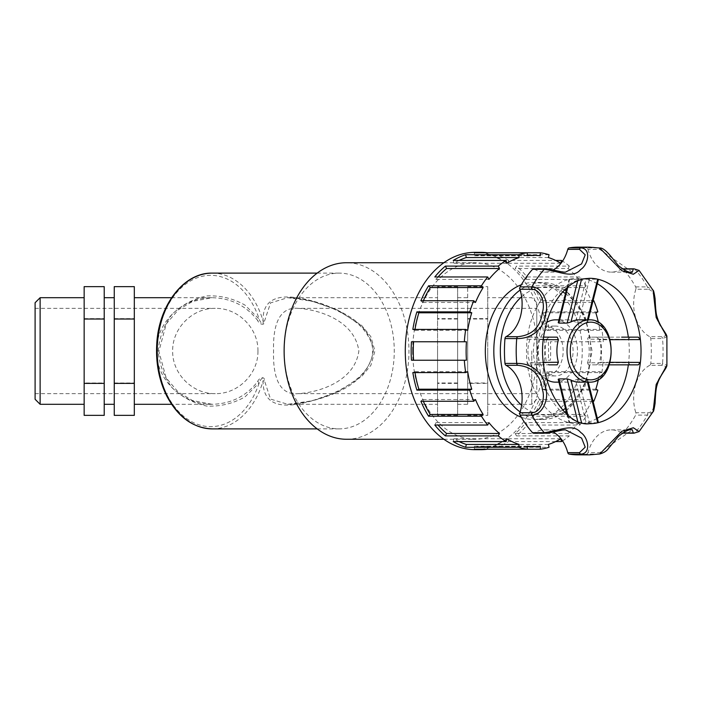 <?xml version="1.0" encoding="UTF-8"?>
<svg xmlns="http://www.w3.org/2000/svg" width="702" height="702" viewBox="0 0 702 702"><rect width="100%" height="100%" fill="white"/><g stroke="black" fill="none" stroke-linecap="round" stroke-linejoin="round"><path stroke-width="0.53" stroke-dasharray="3.51 2.63" d="M414.996 329.422A95.7 67.664 90 0 0 414.847 330.344L412.846 329.422M467.716 330.344L414.847 330.344M423.341 300.737A95.7 67.664 90 0 0 422.595 302.483L420.893 300.737M475.465 302.483L422.595 302.483M438.048 276.965A95.7 67.664 90 0 0 436.047 279.37L434.819 276.965M488.925 279.37L436.047 279.37M459.055 260.433A95.7 67.664 90 0 0 453.896 263.268L453.246 260.433M506.774 263.268L453.896 263.268M540.321 255.747L487.451 255.747A95.7 67.664 90 0 0 480.923 255.3A95.7 67.664 90 0 0 474.394 255.747L474.394 252.773M527.263 255.747L474.394 255.747M487.451 255.747L487.451 252.773L527.263 252.773M560.81 263.268L507.941 263.268A95.7 67.664 90 0 0 495.524 257.555L496.174 254.729A98.657 69.761 -90 0 1 508.59 260.433L555.659 260.433M548.394 257.555L495.524 257.555M508.59 260.433L507.941 263.268M549.043 254.729L496.174 254.729M578.659 279.37A95.7 67.664 90 0 0 568.102 268.515L515.224 268.515L516.461 266.111A98.657 69.761 -90 0 1 527.026 276.965L579.896 276.965L578.659 279.37L525.789 279.37A95.7 67.664 90 0 0 515.224 268.515M527.026 276.965L525.789 279.37M568.102 268.515L569.34 266.111L516.461 266.111M592.707 301.869L592.119 302.483A95.7 67.664 90 0 0 584.441 287.548L531.572 287.548L533.274 285.802A98.657 69.761 -90 0 1 540.944 300.737L592.997 300.737M592.119 302.483L539.25 302.483A95.7 67.664 90 0 0 531.572 287.548M540.944 300.737L539.25 302.483M584.441 287.548L586.144 285.802L533.274 285.802M599.868 330.344L546.99 330.344A95.7 67.664 90 0 0 542.962 312.785L544.963 311.872A98.657 69.761 -90 0 1 548.99 329.422L601.86 329.422L599.868 330.344A95.7 67.664 90 0 0 598.411 322.587M595.831 312.785L542.962 312.785M548.99 329.422L546.99 330.344M597.832 311.872L544.963 311.872M601.14 360.231A95.7 67.664 90 0 0 601.14 341.769L550.377 341.769A98.657 69.761 -90 0 1 550.377 360.231L548.271 360.231A95.7 67.664 90 0 0 548.271 341.769M550.377 360.231L548.271 360.231M601.14 341.769L550.377 341.769M598.411 379.413A95.7 67.664 90 0 0 599.868 371.656L546.99 371.656L548.99 372.578A98.657 69.761 -90 0 1 544.963 390.128L597.832 390.128M595.831 389.215L542.962 389.215A95.7 67.664 90 0 0 546.99 371.656M544.963 390.128L542.962 389.215M599.868 371.656L601.86 372.578L548.99 372.578M584.441 414.452A95.7 67.664 90 0 0 592.119 399.517L539.25 399.517L540.944 401.263A98.657 69.761 -90 0 1 533.274 416.198L586.144 416.198L584.441 414.452L531.572 414.452A95.7 67.664 90 0 0 539.25 399.517M533.274 416.198L531.572 414.452M592.119 399.517L592.707 400.122M592.997 401.263L540.944 401.263M568.102 433.485A95.7 67.664 90 0 0 578.659 422.63L525.789 422.63L527.026 425.035A98.657 69.761 -90 0 1 516.461 435.889L569.34 435.889L568.102 433.485L515.224 433.485A95.7 67.664 90 0 0 525.789 422.63M516.461 435.889L515.224 433.485M578.659 422.63L579.896 425.035L527.026 425.035M548.394 444.445L495.524 444.445A95.7 67.664 90 0 0 507.941 438.732L508.59 441.567A98.657 69.761 -90 0 1 496.174 447.271L549.043 447.271M560.81 438.732L507.941 438.732M496.174 447.271L495.524 444.445M555.659 441.567L508.59 441.567M527.263 446.253L474.394 446.253A95.7 67.664 90 0 0 480.923 446.7A95.7 67.664 90 0 0 487.451 446.253L487.451 449.227L527.263 449.227M540.321 446.253L487.451 446.253M474.394 449.227L474.394 446.253M506.774 438.732L453.896 438.732A95.7 67.664 90 0 0 459.055 441.567M453.246 441.567L453.896 438.732M488.925 422.63L436.047 422.63A95.7 67.664 90 0 0 438.048 425.035M434.819 425.035L436.047 422.63M475.465 399.517L422.595 399.517A95.7 67.664 90 0 0 423.341 401.263M420.893 401.263L422.595 399.517M467.716 371.656L414.847 371.656A95.7 67.664 90 0 0 414.996 372.578M412.846 372.578L414.847 371.656M475.043 449.657A98.657 69.761 90 0 0 544.805 351A98.657 69.761 90 0 0 475.043 252.343M569.34 266.111A98.657 69.761 90 0 0 562.556 261.118M586.144 285.802A98.657 69.761 90 0 0 579.896 276.965M603.246 341.769A98.657 69.761 90 0 0 601.86 329.422M601.86 372.578A98.657 69.761 90 0 0 603.246 360.231M579.896 425.035A98.657 69.761 90 0 0 586.144 416.198M562.556 440.882A98.657 69.761 90 0 0 569.34 435.889M466.435 341.769L411.469 341.769M466.435 360.231L411.469 360.231M521.323 417.234A68.542 48.464 90 0 0 533.792 419.542A68.542 48.464 90 0 0 582.256 351A68.542 48.464 90 0 0 533.792 282.458A68.542 48.464 90 0 0 521.323 284.766M622.209 433.187A2.308 1.632 90 0 0 623.218 432.695A103.852 73.429 90 0 0 635.643 415.119A2.308 1.632 90 0 0 635.845 412.75L647.595 412.75C656.124 412.697 653.974 398.666 655.466 389.566C655.94 376.667 672.376 364.838 661.495 365.303A2.308 1.632 90 0 0 662.539 363.425L666.9 365.233M653.114 411.662L647.393 415.119L635.643 415.119M661.495 365.303L649.745 365.303A2.308 1.632 90 0 0 650.789 363.425A103.852 73.429 90 0 0 650.789 338.575A2.308 1.632 90 0 0 649.745 336.697L661.495 336.697C670.112 337.065 661.916 330.458 658.195 321.735C651.93 311.688 658.704 290.426 647.595 289.25A2.308 1.632 90 0 0 647.393 286.881L653.114 290.338M589.627 278.308A72.692 51.404 90 0 0 583.476 278.826A72.692 51.404 90 0 0 581.554 279.212A72.692 51.404 90 0 0 538.864 339.584A72.692 51.404 90 0 0 538.864 362.416A72.692 51.404 90 0 0 581.554 422.788A72.692 51.404 90 0 0 589.627 423.692M633.959 433.187A2.308 1.632 90 0 0 634.968 432.695L639.074 431.59M599.745 453.983L586.67 454.106A2.308 1.632 90 0 0 587.995 452.632L599.745 452.632L632.327 429.87M666.9 336.767L662.539 338.575L650.789 338.575M632.327 272.13L599.745 249.368L587.995 249.368A2.308 1.632 90 0 0 586.67 247.894L599.745 248.017M639.074 270.41L634.968 269.305L623.218 269.305A2.308 1.632 90 0 0 622.209 268.813M649.745 365.303A35.249 24.921 90 0 0 635.845 412.75M622.393 432.976L621.542 432.976A2.308 1.632 90 0 0 622.095 433.178M621.542 432.976A35.249 24.921 90 0 0 611.302 429.87A35.249 24.921 90 0 0 587.995 452.632M577.878 454.852A103.852 73.429 90 0 0 586.67 454.106M553.106 432.055A35.249 24.921 90 0 0 544.454 429.87A35.249 24.921 90 0 0 534.222 432.976L545.972 432.976L565.364 429.87L544.454 429.87M533.546 433.187A2.308 1.632 90 0 0 534.222 432.976M565.47 272.13L545.972 269.024L534.222 269.024A2.308 1.632 90 0 0 533.546 268.813M534.222 269.024A35.249 24.921 90 0 0 544.454 272.13A35.249 24.921 90 0 0 553.106 269.945M586.67 247.894A103.852 73.429 90 0 0 577.878 247.148M587.995 249.368A35.249 24.921 90 0 0 611.302 272.13A35.249 24.921 90 0 0 621.542 269.024L622.393 269.024M622.095 268.822A2.308 1.632 90 0 0 621.542 269.024M647.595 289.25L635.845 289.25A2.308 1.632 90 0 0 635.643 286.881A103.852 73.429 90 0 0 623.218 269.305M635.845 289.25A35.249 24.921 90 0 0 649.745 336.697M597.297 283.696A72.692 51.404 90 0 0 586.126 279.247A72.692 51.404 90 0 0 569.629 279.247A72.692 51.404 90 0 0 527.141 339.338A72.692 51.404 90 0 0 527.141 362.662A72.692 51.404 90 0 0 569.629 422.753A72.692 51.404 90 0 0 586.126 422.753A72.692 51.404 90 0 0 597.297 418.304M628.343 364.847A72.692 51.404 90 0 0 628.615 362.662A72.692 51.404 90 0 0 628.615 339.338A72.692 51.404 90 0 0 628.343 337.153M589.303 279.633L578.474 323.095L575.561 322.183L586.126 279.247L597.7 279.212M578.474 323.095L586.749 323.095L587.574 322.745L586.898 321.946A31.151 22.034 90 0 0 578.939 319.849M587.416 319.849L586.898 321.946M558.889 323.095L569.629 279.247L581.493 279.475M569.629 279.247L567.865 286.96M588.416 364.847L587.565 362.837L628.615 362.662L629.975 364.847L588.416 364.847L609.415 364.847M629.975 364.847L638.25 364.847M596.691 364.847L599.482 362.25A31.151 22.034 90 0 0 599.482 339.75L610.222 339.671M610.222 362.329L599.482 362.25M629.975 337.153L628.615 339.338L587.565 339.163L588.416 337.153L638.25 337.153M609.415 337.153L588.416 337.153L609.415 337.153M599.482 339.75L596.691 337.153M558.889 378.904L569.629 422.753M567.865 415.04L569.726 422.367L581.493 422.534M578.939 382.151A31.151 22.034 90 0 0 586.898 380.054L587.574 379.255L586.749 378.904L578.474 378.904L575.561 379.817L586.126 422.753L597.7 422.788M586.898 380.054L587.416 382.151M548.946 337.153L546.814 339.163L527.141 339.338L529.054 337.153L557.221 337.153M543.673 337.153L540.286 337.153M529.054 337.153L537.328 337.153L538.864 339.584L543.392 339.601M529.054 364.847L527.141 362.662L546.814 362.837L548.946 364.847L532.985 364.847M548.946 364.847L557.221 364.847M543.383 362.399L538.864 362.416L537.328 364.847L542.032 364.847M546.674 322.42A31.151 22.034 90 0 0 533.415 351A31.151 22.034 90 0 0 546.683 379.58M555.44 382.151A31.151 22.034 90 0 0 577.474 351A31.151 22.034 90 0 0 555.44 319.849M546.814 339.163A31.151 22.034 90 0 0 545.164 351A31.151 22.034 90 0 0 546.814 362.837M558.818 379.817A31.151 22.034 90 0 0 567.19 382.151A31.151 22.034 90 0 0 575.561 379.817M587.565 362.837A31.151 22.034 90 0 0 587.565 339.163M575.561 322.183A31.151 22.034 90 0 0 567.19 319.849A31.151 22.034 90 0 0 558.818 322.183M527.913 351A24.921 17.62 90 0 0 545.542 375.921A24.921 17.62 90 0 0 563.162 351A24.921 17.62 90 0 0 545.542 326.079A24.921 17.62 90 0 0 527.913 351M257.643 381.555A2.229 1.106 35 0 1 259.222 382.827L245.024 396.867C233.169 403.571 220.446 406.651 206.836 406.089C193.515 403.281 181.932 397.165 172.104 387.741C163.978 376.816 159.345 364.566 158.204 351C159.345 337.434 163.978 325.184 172.104 314.259C181.932 304.835 193.515 298.719 206.836 295.911C220.446 295.349 233.169 298.429 245.024 305.133L259.222 319.173A2.229 1.106 145 0 1 257.643 320.445C246.323 305.791 231.16 298.21 212.153 297.709C182.467 297.113 156.011 322.516 156.625 351C156.011 379.484 182.467 404.887 212.144 404.291C231.16 403.79 246.323 396.209 257.643 381.555C258.74 378.211 264.865 375.324 264.487 380.8L270.568 399.096L287.75 404.299L312.136 400.816L337.706 391.856L361.583 376.623L370.875 365.33L374.903 351L370.867 336.67L361.591 325.377L337.723 310.144L312.144 301.193L287.75 297.701L270.568 302.904L264.487 321.2C264.865 326.676 258.748 323.789 257.643 320.445M212.267 273.113A77.887 55.072 -90 0 1 263.039 320.814C262.346 289.803 294.015 294.717 322.727 304.089C342.594 311.749 370.542 323.455 373.324 350.991C367.278 387.188 326.632 397.464 301.325 403.527C279.51 407.827 263.048 404.194 263.039 381.186C263.996 375.552 260.389 379.15 259.222 382.827A75.658 53.501 90 0 1 177.536 410.38A75.658 53.501 90 0 1 177.536 291.62A75.658 53.501 90 0 1 259.222 319.173C260.398 322.85 263.996 326.448 263.039 320.814A2.229 1.246 4.6 0 0 264.487 321.2M212.267 428.887A77.887 55.072 -90 0 0 263.039 381.186A2.229 1.246 -4.6 0 1 264.487 380.8M134.319 351L134.319 404.291L134.319 351M437.565 351L437.565 404.291L437.565 351M257.941 351C258.415 328.211 238.092 307.888 215.303 308.362C192.515 307.888 172.192 328.211 172.674 351C172.192 373.789 192.515 394.112 215.303 393.638C238.092 394.112 258.415 373.789 257.941 351M298.253 308.362C279.431 306.528 272.78 324.71 273.587 351C272.78 377.29 279.431 395.472 298.253 393.638C318.138 392.515 354.677 381.765 358.854 351C354.677 320.235 318.138 309.485 298.253 308.362L536.784 308.362L536.784 393.638L536.784 308.362M284.126 351A77.887 55.072 90 0 0 339.198 428.887A77.887 55.072 90 0 0 394.27 351A77.887 55.072 90 0 0 339.198 273.113A77.887 55.072 90 0 0 284.126 351M346.542 439.268A88.268 62.417 90 0 0 408.959 351A88.268 62.417 90 0 0 346.542 262.732M412.627 351A88.268 62.417 90 0 0 475.043 439.268A88.268 62.417 90 0 0 537.46 351A88.268 62.417 90 0 0 475.043 262.732A88.268 62.417 90 0 0 412.627 351M537.82 351A24.921 17.62 90 0 0 555.44 375.921A24.921 17.62 90 0 0 573.069 351A24.921 17.62 90 0 0 555.44 326.079A24.921 17.62 90 0 0 537.82 351M114.25 304.949L114.25 404.291L114.25 304.949M104.221 304.949L104.221 404.291L104.221 304.949M114.25 415.365L114.25 286.635M104.221 286.635L104.221 415.365M114.25 318.611L134.319 318.611L134.319 286.635M114.25 382.976L134.319 382.976L134.319 318.611M84.152 286.635L84.152 382.976L104.221 382.976M84.152 318.611L104.221 318.611M134.319 415.365L134.319 382.976M84.152 382.976L84.152 415.365M457.634 304.949L457.634 404.291L457.634 304.949M467.664 304.949L467.664 404.291L467.664 304.949M457.634 415.365L457.634 286.635L457.634 415.365L437.565 415.365L437.565 286.635L437.565 415.365M467.664 383.389L467.664 286.635L467.664 383.389L487.732 383.389L487.732 319.024L467.664 319.024M457.634 286.635L437.565 286.635M457.634 319.024L437.565 319.024M487.732 319.024L487.732 286.635L467.664 286.635M457.634 318.611L437.565 318.611M457.634 382.976L437.565 382.976M457.634 383.389L437.565 383.389M487.732 286.635L487.732 318.611L467.664 318.611M487.732 318.611L487.732 382.976L467.664 382.976M487.732 382.976L487.732 415.365L467.664 415.365M487.732 415.365L487.732 383.389M531.765 351L531.765 404.291L531.765 351M536.784 351L536.784 302.72L536.784 351M487.732 351L487.732 404.291L487.732 351M35.1 399.28L35.1 302.72M40.119 297.709L40.119 404.291M35.1 351L35.1 393.638L35.1 351M84.152 351L84.152 404.291L84.152 351M647.595 412.75A2.308 1.632 -90 0 1 647.393 415.119A103.852 73.429 90 0 1 634.968 432.695L623.218 432.695M650.789 363.425L662.539 363.425A103.852 73.429 90 0 0 662.539 338.575A2.308 1.632 -90 0 0 661.495 336.697M589.627 454.852A103.852 73.429 90 0 0 598.42 454.106A2.308 1.632 -90 0 0 599.745 452.632M635.643 286.881L647.393 286.881A103.852 73.429 90 0 0 634.968 269.305A2.308 1.632 -90 0 0 633.959 268.813M599.745 249.368A2.308 1.632 90 0 0 598.42 247.894A103.852 73.429 90 0 0 589.627 247.148M545.972 432.976A2.308 1.632 -90 0 1 545.296 433.187M545.972 269.024A2.308 1.632 90 0 0 545.296 268.813M586.749 323.095L597.577 279.633M578 279.633L577.693 280.826M577.693 421.174L578 422.367M578.474 378.904L589.303 422.367M597.577 422.367L586.749 378.904M589.057 382.151A31.151 22.034 90 0 0 611.082 351A31.151 22.034 90 0 0 589.057 319.849M520.147 411.977A68.542 48.464 90 0 0 542.277 419.542A68.542 48.464 90 0 0 590.742 351A68.542 48.464 90 0 0 542.277 282.458A68.542 48.464 90 0 0 520.147 290.023M521.621 296.762A63.926 45.2 -90 0 1 562.75 291.892M565.435 293.603A63.926 45.2 -90 0 1 590.742 351A63.926 45.2 -90 0 1 565.435 408.397M562.75 410.108A63.926 45.2 -90 0 1 521.621 405.238M527.263 255.3L480.923 255.3M527.263 446.7L480.923 446.7M611.302 429.87L632.362 429.87M544.454 272.13L565.347 272.13M611.302 272.13L632.256 272.13M587.574 322.745L588.267 319.849M566.909 287.776L569.006 279.501M566.909 414.224L569.006 422.499M587.574 379.255L588.267 382.151M558.924 382.151L567.19 382.151M558.924 319.849L567.19 319.849M533.792 419.542L542.277 419.542L564.768 412.214M566.154 411.223L585.187 385.933L592.093 351L585.187 316.067L566.154 290.777M564.768 289.786L542.277 282.458L533.792 282.458M171.586 297.709L212.153 297.709L192.743 301.369L178.326 309.81L166.26 323.912L158.863 351.412L166.19 377.974L178.176 392.058L192.497 400.535L212.144 404.291L171.586 404.291M287.802 404.299C310.328 403.378 335.907 394.647 354.027 381.195C365.242 373.201 377.035 357.976 371.086 341.979C367.322 333.204 361.741 326.228 354.343 321.06C344.7 314.048 334.564 308.731 323.929 305.098C311.056 300.456 299.017 297.99 287.811 297.701M287.75 404.291L437.565 404.291M287.75 297.709L437.565 297.709M317.164 428.887L339.198 428.887M317.164 273.113L339.198 273.113M443.892 439.268L475.043 439.268M443.892 262.732L475.043 262.732M545.542 375.921L555.44 375.921M545.542 326.079L555.44 326.079M298.253 393.638L536.784 393.638M457.634 404.291L467.664 404.291M457.634 297.709L467.664 297.709M536.784 302.72L531.765 297.709L487.732 297.709M536.784 399.28L531.765 404.291L487.732 404.291M35.1 393.638L215.303 393.638M35.1 308.362L215.303 308.362"/><path stroke-width="1.05" d="M471.753 312.785A95.7 67.664 90 0 0 467.716 330.344L465.716 329.422L412.846 329.422A98.657 69.761 -90 0 1 416.883 311.872L469.752 311.872L471.753 312.785L418.883 312.785A95.7 67.664 90 0 0 414.996 329.422M416.883 311.872L418.883 312.785M483.143 287.548A95.7 67.664 90 0 0 475.465 302.483L473.762 300.737L420.893 300.737A98.657 69.761 -90 0 1 428.571 285.802L481.44 285.802L483.143 287.548L430.265 287.548A95.7 67.664 90 0 0 423.341 300.737M428.571 285.802L430.265 287.548M499.482 268.515A95.7 67.664 90 0 0 488.925 279.37L487.688 276.965L434.819 276.965A98.657 69.761 -90 0 1 445.375 266.111L498.244 266.111L499.482 268.515L446.612 268.515A95.7 67.664 90 0 0 438.048 276.965M445.375 266.111L446.612 268.515M519.19 257.555A95.7 67.664 90 0 0 506.774 263.268L506.124 260.433L453.246 260.433A98.657 69.761 -90 0 1 465.663 254.729L518.541 254.729L519.19 257.555L466.312 257.555A95.7 67.664 90 0 0 459.055 260.433M465.663 254.729L466.312 257.555M540.321 255.747A95.7 67.664 90 0 0 533.792 255.3A95.7 67.664 90 0 0 527.263 255.747L527.263 252.773L540.321 252.773L540.321 255.747M518.541 254.729A98.657 69.761 90 0 1 527.263 252.773L474.394 252.773A98.657 69.761 -90 0 1 480.923 252.343A98.657 69.761 -90 0 1 487.451 252.773M555.659 260.433L561.46 260.433L560.81 263.268A95.7 67.664 90 0 0 548.394 257.555L549.043 254.729A98.657 69.761 90 0 0 540.321 252.773M592.997 300.737L593.822 300.737L592.707 301.869M598.411 322.587A95.7 67.664 90 0 0 595.831 312.785L597.832 311.872A98.657 69.761 90 0 0 593.822 300.737M592.707 400.122L593.822 401.263A98.657 69.761 90 0 0 597.832 390.128L595.831 389.215A95.7 67.664 90 0 0 598.411 379.413M593.822 401.263L592.997 401.263M487.451 449.227A98.657 69.761 -90 0 1 480.923 449.657A98.657 69.761 -90 0 1 474.394 449.227L527.263 449.227L527.263 446.253A95.7 67.664 90 0 0 533.792 446.7A95.7 67.664 90 0 0 540.321 446.253L540.321 449.227A98.657 69.761 90 0 0 549.043 447.271L548.394 444.445A95.7 67.664 90 0 0 560.81 438.732L561.46 441.567L555.659 441.567M540.321 449.227L527.263 449.227A98.657 69.761 90 0 1 518.541 447.271L465.663 447.271A98.657 69.761 -90 0 1 453.246 441.567L506.124 441.567L506.774 438.732A95.7 67.664 90 0 0 519.19 444.445L466.312 444.445L465.663 447.271M459.055 441.567A95.7 67.664 90 0 0 466.312 444.445M519.19 444.445L518.541 447.271M488.925 422.63A95.7 67.664 90 0 0 499.482 433.485L446.612 433.485L445.375 435.889A98.657 69.761 -90 0 1 434.819 425.035L487.688 425.035L488.925 422.63M438.048 425.035A95.7 67.664 90 0 0 446.612 433.485M499.482 433.485L498.244 435.889L445.375 435.889M475.465 399.517A95.7 67.664 90 0 0 483.143 414.452L430.265 414.452L428.571 416.198A98.657 69.761 -90 0 1 420.893 401.263L473.762 401.263L475.465 399.517M423.341 401.263A95.7 67.664 90 0 0 430.265 414.452M483.143 414.452L481.44 416.198L428.571 416.198M467.716 371.656A95.7 67.664 90 0 0 471.753 389.215L418.883 389.215L416.883 390.128A98.657 69.761 -90 0 1 412.846 372.578L465.716 372.578L467.716 371.656M414.996 372.578A95.7 67.664 90 0 0 418.883 389.215M471.753 389.215L469.752 390.128L416.883 390.128M480.923 252.343L475.043 252.343A98.657 69.761 90 0 0 405.282 351A98.657 69.761 90 0 0 475.043 449.657L480.923 449.657M464.338 360.231L411.469 360.231A98.657 69.761 -90 0 1 411.161 351A98.657 69.761 -90 0 1 411.469 341.769L466.435 341.769A95.7 67.664 90 0 0 466.435 360.231L464.338 360.231A98.657 69.761 90 0 0 465.716 372.578M465.716 329.422A98.657 69.761 90 0 0 464.338 341.769M473.762 300.737A98.657 69.761 90 0 0 469.752 311.872M487.688 276.965A98.657 69.761 90 0 0 481.44 285.802M506.124 260.433A98.657 69.761 90 0 0 498.244 266.111M562.556 261.118A98.657 69.761 90 0 0 561.46 260.433M561.46 441.567A98.657 69.761 90 0 0 562.556 440.882M498.244 435.889A98.657 69.761 90 0 0 506.124 441.567M481.44 416.198A98.657 69.761 90 0 0 487.688 425.035M469.752 390.128A98.657 69.761 90 0 0 473.762 401.263M413.566 341.769A95.7 67.664 90 0 0 413.566 360.231M521.323 284.766A68.542 48.464 90 0 0 485.328 351A68.542 48.464 90 0 0 521.323 417.234M666.9 365.242L656.177 384.468L653.123 411.644C653.501 412.004 654.159 409.231 655.089 403.334C655.501 393.919 656.124 388.022 656.94 385.635C659.582 375.298 667.058 368.269 666.9 365.242M545.296 268.813L533.546 268.813A2.308 1.632 90 0 0 532.546 269.305L544.296 269.305C560.003 271.516 573.078 278.913 580.747 269.463C588.136 264.908 591.602 248.455 580.844 247.894L569.094 247.894A2.308 1.632 90 0 0 567.76 249.368L579.51 249.368L585.205 254.844L581.607 263.891L565.47 272.13C561.811 272.595 550.894 268.761 545.296 268.813A2.308 1.632 90 0 0 544.296 269.305A103.852 73.429 90 0 0 531.862 286.881L520.121 286.881A2.308 1.632 90 0 0 519.91 289.25L531.66 289.25C541.005 289.303 545.489 303.334 542.383 312.434C540.443 327.202 532.239 335.293 517.769 336.697A2.308 1.632 90 0 0 516.725 338.575C533.204 338.969 544.928 326.957 545.77 313.136C548.999 303.483 542.822 287.013 531.862 286.881A2.308 1.632 -90 0 0 531.66 289.25M531.66 412.75L519.91 412.75A2.308 1.632 90 0 0 520.121 415.119L531.862 415.119C542.822 414.979 548.999 398.517 545.779 388.864C544.91 375.043 533.204 363.022 516.725 363.425L504.975 363.425A2.308 1.632 90 0 0 506.019 365.303L517.769 365.303C532.239 366.707 540.443 374.798 542.392 389.566C545.489 398.657 541.005 412.688 531.66 412.75A2.308 1.632 90 0 0 531.862 415.119A103.852 73.429 90 0 0 544.296 432.695L532.546 432.695A2.308 1.632 90 0 0 533.546 433.187L545.296 433.187A2.308 1.632 -90 0 1 544.296 432.695C560.012 430.493 573.069 423.078 580.756 432.537C588.136 437.083 591.593 453.545 580.844 454.106A103.852 73.429 90 0 0 589.627 454.852L599.754 453.983L621.814 431.282L633.362 427.755L639.083 431.581L653.114 411.662M569.094 247.894A103.852 73.429 90 0 1 577.878 247.148L589.627 247.148L599.754 248.017L621.814 270.718L633.362 274.245L639.083 270.419L653.123 290.356L656.177 317.532L666.9 336.758C667.251 333.95 659.906 327.404 656.888 316.137C656.133 314.066 655.528 308.213 655.08 298.596C654.159 292.787 653.509 290.04 653.123 290.356M597.577 279.633L597.7 279.212A72.692 51.404 90 0 0 589.627 278.308L584.775 278.72C577.518 279.852 570.428 283.977 563.495 291.084C554.106 301.132 547.744 314.856 544.419 332.274C534.617 379.738 565.022 427.36 589.627 423.692A72.692 51.404 90 0 0 597.7 422.788A72.692 51.404 90 0 0 640.391 362.416A72.692 51.404 90 0 0 640.391 339.584A72.692 51.404 90 0 0 597.7 279.212L587.416 319.849M622.095 433.178A2.308 1.632 90 0 0 622.209 433.187L633.959 433.187A2.308 1.632 90 0 1 633.292 432.976L622.393 432.976M545.296 433.187C550.903 433.239 561.863 429.387 565.514 429.87L581.607 438.109L585.205 447.156L579.51 452.632L567.76 452.632A2.308 1.632 90 0 0 569.094 454.106A103.852 73.429 90 0 0 577.878 454.852L589.627 454.852M567.76 452.632A35.249 24.921 90 0 0 553.106 432.055M520.121 415.119A103.852 73.429 90 0 0 532.546 432.695M519.91 412.75A35.249 24.921 90 0 0 506.019 365.303M517.769 336.697L506.019 336.697A2.308 1.632 90 0 0 504.975 338.575A103.852 73.429 90 0 0 504.975 363.425M506.019 336.697A35.249 24.921 90 0 0 519.91 289.25M532.546 269.305A103.852 73.429 90 0 0 520.121 286.881M553.106 269.945A35.249 24.921 90 0 0 567.76 249.368M622.393 269.024L633.292 269.024A2.308 1.632 -90 0 1 633.959 268.813L622.209 268.813A2.308 1.632 90 0 0 622.095 268.822M597.297 418.304A72.692 51.404 90 0 0 628.343 364.847M628.343 337.153A72.692 51.404 90 0 0 597.297 283.696M632.327 429.87L633.292 432.976M633.292 269.024L632.327 272.13M589.057 319.849A31.151 22.034 90 0 0 567.023 351A31.151 22.034 90 0 0 569.322 364.847A31.151 22.034 90 0 0 589.057 382.151C618.497 383.608 618.497 318.392 589.057 319.849L578.939 319.849A31.151 22.034 90 0 0 570.98 321.946L567.163 323.095L558.889 323.095L558.818 322.183M570.98 321.946L581.554 279.212M609.415 364.847L638.25 364.847L640.391 362.416L610.222 362.329M610.222 339.671L640.391 339.584L638.25 337.153L621.647 337.153M558.818 379.817L558.889 378.904L567.163 378.904L570.98 380.054A31.151 22.034 90 0 0 578.939 382.151L589.057 382.151M581.554 422.788L570.98 380.054M587.416 382.151L597.577 422.367M543.392 339.601L558.397 339.75L557.221 337.153L543.673 337.153M548.946 364.847L557.221 364.847L558.397 362.25L543.383 362.399M546.683 379.58A31.151 22.034 90 0 0 555.44 382.151L558.924 382.151M558.924 319.849L555.44 319.849A31.151 22.034 90 0 0 546.674 322.42M558.397 339.75A31.151 22.034 90 0 0 556.905 351A31.151 22.034 90 0 0 558.397 362.25M443.892 262.732L346.542 262.732A88.268 62.417 90 0 0 284.126 351A88.268 62.417 90 0 0 346.542 439.268L443.892 439.268M114.25 383.389L114.25 415.365L134.319 415.365L134.319 383.389L114.25 383.389L114.25 319.024L134.319 319.024L134.319 383.389M134.319 319.024L134.319 286.635L114.25 286.635L114.25 319.024M104.221 383.389L84.152 383.389L84.152 415.365L104.221 415.365L104.221 286.635L84.152 286.635L84.152 319.024L104.221 319.024M84.152 383.389L84.152 319.024M40.119 297.709L35.1 302.72L35.1 399.28L40.119 404.291L40.119 297.709L84.152 297.709M504.975 338.575L516.725 338.575A103.852 73.429 90 0 0 516.725 363.425A2.308 1.632 -90 0 0 517.769 365.303M589.627 247.148A103.852 73.429 90 0 0 580.844 247.894A2.308 1.632 -90 0 0 579.51 249.368M569.094 454.106L580.844 454.106A2.308 1.632 90 0 1 579.51 452.632M558.889 323.095L567.865 286.96M577.693 280.826L567.163 323.095M567.865 415.04L558.889 378.904M567.163 378.904L577.693 421.174M572.42 363.82A28.843 20.402 -90 0 1 591.97 322.209A28.843 20.402 -90 0 1 607.678 366.97A28.843 20.402 -90 0 1 572.42 363.82M520.147 290.023A68.542 48.464 90 0 0 493.813 351A68.542 48.464 90 0 0 520.147 411.977M521.621 405.238A63.926 45.2 -90 0 1 500.342 351A63.926 45.2 -90 0 1 521.621 296.762M562.75 291.892A63.926 45.2 -90 0 1 565.435 293.603M565.435 408.397A63.926 45.2 -90 0 1 562.75 410.108M212.267 273.113C183.898 272.341 158.626 305.291 156.757 344.05C155.686 363.224 159.091 380.695 166.988 396.463C178.211 417.339 193.304 428.15 212.267 428.887A77.887 55.072 -90 0 1 157.195 351A77.887 55.072 -90 0 1 212.267 273.113L317.164 273.113M533.792 255.3L527.263 255.3M533.792 446.7L527.263 446.7M666.9 365.233L666.9 336.767M632.37 429.87C629.817 428.878 625.166 431.054 618.436 436.381L607.783 449.306C606.063 451.386 603.387 452.948 599.745 453.983M639.074 431.59L633.959 433.187M632.256 272.13L632.362 272.13C629.817 273.122 625.175 270.954 618.436 265.628L613.846 259.986C607.362 251.588 602.658 247.595 599.745 248.017M633.959 268.813L639.074 270.41M588.267 319.849L598.367 279.501M558.23 322.745L566.909 287.776M558.23 379.255L566.909 414.224M588.267 382.151L598.367 422.499M564.768 412.214L566.154 411.223M566.154 290.777L564.768 289.786M134.319 404.291L171.586 404.291M134.319 297.709L171.586 297.709M212.267 428.887L317.164 428.887M104.221 404.291L114.25 404.291M104.221 297.709L114.25 297.709M40.119 404.291L84.152 404.291"/></g></svg>
